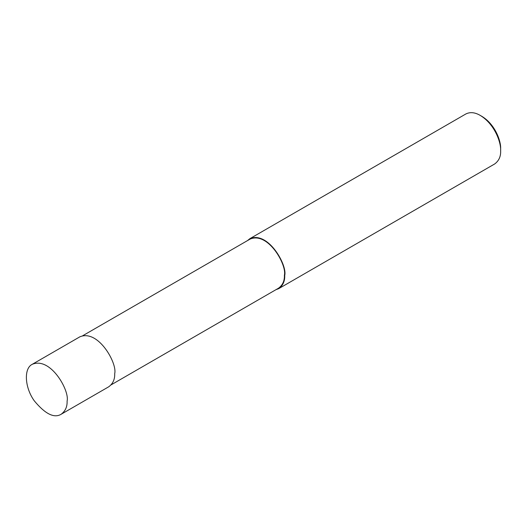 <?xml version="1.0" encoding="UTF-8"?>
<svg xmlns="http://www.w3.org/2000/svg" width="527" height="527" viewBox="0 0 527 527"><rect width="100%" height="100%" fill="white"/><g stroke="black" fill="none" stroke-linecap="round" stroke-linejoin="round"><path stroke-width="0.79" d="M61.125 414.275L108.733 386.785C112.949 383.669 114.945 379.262 114.708 373.577C117.402 363.452 98.318 329.046 79.88 336.812L32.272 364.295C23.524 368.426 24.776 387.852 34.367 400.935C45.223 413.998 54.143 418.445 61.125 414.275C65.348 411.152 67.337 406.745 67.1 401.06C69.801 390.935 50.711 356.535 32.272 364.295M111.111 384.855L278.513 288.21C282.663 285.14 284.62 280.812 284.389 275.226C287.037 265.265 268.269 231.439 250.141 239.067L82.746 335.712M275.885 289.725L278.75 288.625C282.973 285.509 284.962 281.102 284.725 275.417C287.419 265.292 268.335 230.892 249.897 238.652L247.512 240.582M278.75 288.625L494.675 163.963C498.898 160.847 500.887 156.44 500.65 150.755C501.137 142.395 494.662 124.128 480.249 115.42C474.939 112.317 470.13 111.836 465.822 113.99L249.897 238.652M480.249 115.42L481.948 116.401C495.163 124.385 501.098 141.131 500.65 148.792L500.65 150.755"/></g></svg>
